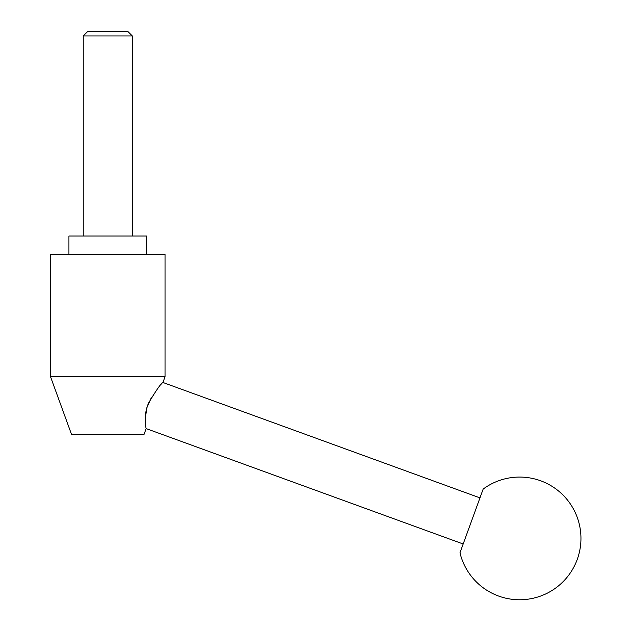 <?xml version="1.0" encoding="UTF-8"?>
<svg xmlns="http://www.w3.org/2000/svg" width="631" height="631" viewBox="0 0 631 631"><rect width="100%" height="100%" fill="white"/><g stroke="black" fill="none" stroke-linecap="round" stroke-linejoin="round"><path stroke-width="0.47" stroke-dasharray="3.15 2.37" d="M71.508 434.357L144.049 434.357M50.527 376.715L165.03 376.715M162.932 382.481L159.146 386.779L151.148 398.066M145.225 418.416L146.147 428.599M146.629 254.427L68.929 254.427L146.629 254.427M132.313 236.026L83.245 236.026L132.313 236.026M463.178 543.985L479.962 497.875L463.178 543.985M87.63 31.55L127.927 31.55M83.245 35.943L132.313 35.943M146.629 236.026L68.929 236.026M50.527 254.427L165.03 254.427"/><path stroke-width="0.95" d="M144.049 434.357L146.147 428.599C146.116 428.883 142.89 414.646 148.9 402.483C156.449 389.911 161.126 383.238 162.932 382.481L165.03 376.715L50.527 376.715L71.508 434.357L144.049 434.357M151.148 398.066L146.999 407.484L145.225 418.416M50.527 376.715L50.527 254.427L165.03 254.427L165.03 376.715M68.929 254.427L68.929 236.026L146.629 236.026L146.629 254.427M132.313 35.943L83.245 35.943L87.63 31.55L127.927 31.55L132.313 35.943L132.313 236.026M83.245 236.026L83.245 35.943M162.932 382.481L479.962 497.875L463.178 543.985L146.147 428.599M479.962 497.875L483.172 489.064A61.341 61.341 0 0 1 577.255 559.389A61.341 61.341 0 0 1 459.975 552.795L463.178 543.985M483.172 489.064L459.975 552.795"/></g></svg>
